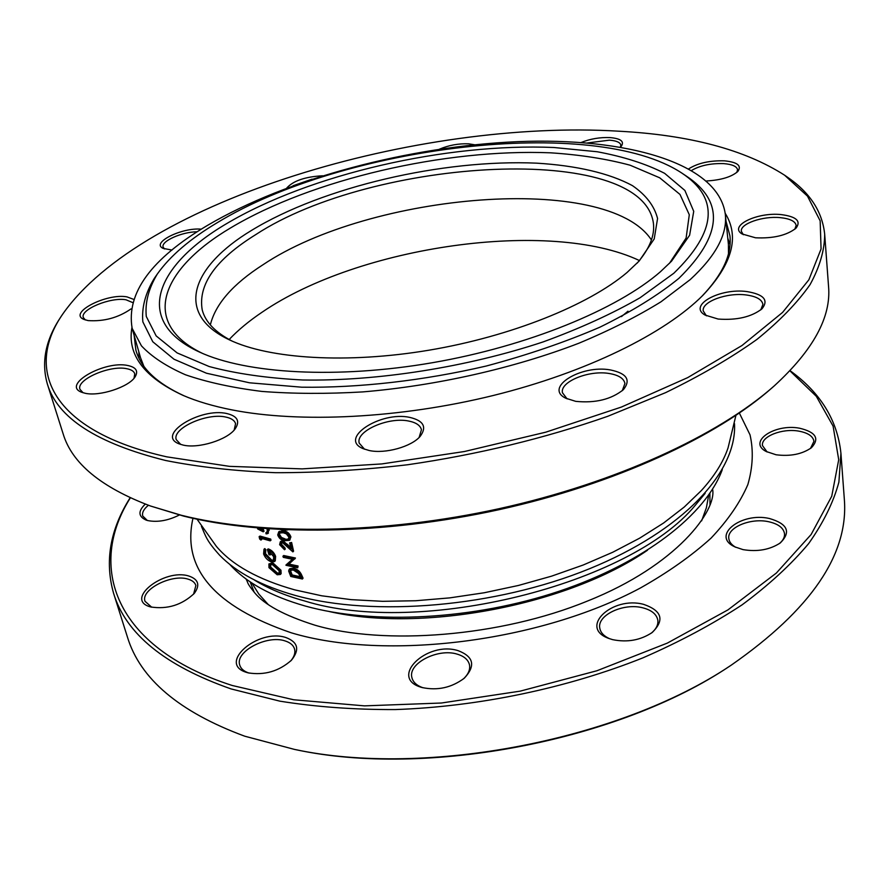 <?xml version="1.0" encoding="UTF-8"?>
<svg xmlns="http://www.w3.org/2000/svg" width="889" height="889" viewBox="0 0 889 889"><rect width="100%" height="100%" fill="white"/><g stroke="black" fill="none" stroke-linecap="round" stroke-linejoin="round"><path stroke-width="1.33" d="M254.532 580.117C268.278 588.574 284.958 595.53 304.571 600.953C420.33 637.113 630.379 584.373 695.22 505.352L705.166 493.339M197.069 519.22L216.394 546.402C232.329 565.182 258.455 579.672 294.781 589.874L321.674 595.786L351.111 599.642L382.648 601.32L415.741 600.742L449.812 597.875L484.227 592.763L518.354 585.484L551.536 576.172L583.173 565.026L612.71 552.269L639.658 538.167L663.594 523.01L684.197 507.074L701.243 490.672C714.378 476.237 723.324 461.969 728.058 447.867L735.903 415.463M254.187 592.207L250.142 581.851M627.012 272.523C588.462 305.171 511.075 336.386 429.031 350.188C346.988 363.968 269.389 358.934 229.518 339.909C173.611 313.65 191.635 266.433 251.631 230.34C323.074 186.812 442.933 159.031 536.6 163.154C576.028 165.532 609.387 173.099 632.557 185.712C645.992 195.002 654.326 205.915 657.571 218.472L654.215 238.93L639.18 261.01L627.012 272.523M637.157 263.144C649.57 248.776 654.971 235.396 653.382 223.017C641.802 141.673 373.213 157.586 255.743 234.618C215.716 259.455 197.88 284.558 202.214 309.894C205.337 321.985 215.327 332.397 232.185 341.12M660.427 271.745C617.233 309.416 528.144 346.143 432.565 362.69C336.953 379.225 246.209 373.758 199.569 352.1C132.05 321.162 155.675 265.289 226.451 223.739C309.972 174.1 446.389 142.918 553.88 147.496L597.23 151.752C623.689 156.686 646.159 163.876 664.628 173.333L684.886 190.457L693.731 211.338L689.608 235.274L671.517 261.222L660.427 271.745M202.292 353.311C138.917 322.574 162.098 268.467 230.507 227.973C311.939 179.222 445.222 148.519 550.624 152.819C580.05 154.742 606.554 158.875 630.145 165.221L659.694 177.8L679.996 194.435L689.297 214.738L686.119 238.041L669.439 263.355M673.84 273.234C716.845 231.418 719.468 198.014 681.73 173.011C593.441 114.859 343.265 145.785 217.205 222.717C190.068 238.885 170.11 255.976 157.331 274.001C148.607 288.469 144.929 302.627 146.285 316.462L156.164 335.909L177.133 352.922L209.159 366.524C235.752 373.658 266.967 378.147 302.805 379.992C377.458 381.292 466.736 367.246 543.179 341.898C579.995 328.452 612.31 313.728 640.113 297.715L673.84 273.234M681.73 173.011L686.264 176.033C724.802 201.525 722.346 235.629 678.885 278.346C658.093 295.248 631.757 311.528 599.886 327.196C565.282 342.109 527.399 355.044 486.261 366.024C423.364 380.681 358.878 387.993 301.649 387.193L249.52 382.803L206.47 373.224L174 359.223L152.786 341.765L142.851 321.851C141.54 307.705 145.34 293.248 154.242 278.479L157.331 274.001M207.504 225.384C287.58 178.289 409.329 146.329 517.62 141.662C625.178 137.239 718.201 162.431 725.302 214.149C727.569 234.151 715.867 255.965 690.197 279.613L660.983 301.804C637.391 316.406 610.054 330.208 578.972 343.187C514.264 368.135 436.232 385.804 362.812 391.905C326.719 394.005 293.048 393.849 261.799 391.416C232.462 387.76 207.015 382.214 185.445 374.769C166.365 366.401 151.697 356.767 141.451 345.854L132.15 328.374C126.127 293.014 151.252 258.688 207.504 225.384M289.67 540.034L290.903 536.934C289.547 533.344 287.214 531.378 283.902 531.033L279.179 531.611M292.87 551.88L293.581 551.213L291.614 542.49L289.647 542.857L290.97 548.913L282.257 541.501L280.313 541.812L279.635 544.679L284.502 549.724L280.835 545.001L281.302 542.923L282.591 542.701L292.87 551.88L290.881 543.09L289.647 542.857M284.502 549.724L285.258 549.069L284.98 547.935L281.602 544.379L281.746 542.712M290.57 547.179L283.013 540.912L280.724 541.579M294.815 558.981L295.437 558.014L283.691 555.525L282.946 556.236L283.28 557.325L292.514 559.325L285.991 565.282L297.748 567.815L297.371 566.782L288.092 564.837L294.737 558.737L282.946 556.236M297.748 567.815L298.048 565.993L288.947 564.093M292.403 559.303L285.914 565.071M302.427 579.017L303.049 578.139L301.582 574.894C300.06 571.438 297.371 569.193 293.526 568.16L289.803 568.693L289.114 569.505L288.658 571.038L290.759 576.472L302.427 579.017L300.938 575.75C299.404 572.26 296.704 570.005 292.848 568.96L289.114 569.505M257.488 528.044L257.632 528.911L263.2 531.811L264.044 531.289L263.066 528.499M261.11 528.677L260.366 528.288M267.989 533.289L269.034 528.944M267.1 532.144L265.878 532.711L266.1 533.9L267.6 533.622L268.489 530.622L268.011 528.866M270.167 540.834L270.978 540.245L270.734 539.09L259.988 536.078L259.132 536.645L259.655 539.012L260.899 540.079L260.455 538.123L270.167 540.834L269.912 539.679L259.132 536.645M260.899 540.079L261.744 539.49L261.51 538.434M274.512 561.57L275.268 560.815L275.612 556.392C274.168 552.591 271.701 550.091 268.211 548.891L267.4 549.558L268.967 554.68L270.078 555.003L268.834 550.98L273.679 556.714L273.412 560.559L270.956 560.881L264.689 554.369L265.022 550.424L263.977 549.246L263.611 553.98C265.144 557.859 267.733 560.492 271.378 561.904L274.512 561.57L274.845 557.114C273.39 553.28 270.901 550.769 267.4 549.558M273.756 560.103L271.723 560.126L265.5 553.658L265.844 549.746L264.8 548.58L263.977 549.246M270.078 555.003L270.867 554.292L270.045 551.68M280.424 574.438L281.146 573.572L280.946 570.182L272.823 562.859L268.9 563.937L268.967 567.66L277.201 574.783L280.424 574.438L280.224 571.005L272.056 563.637L268.9 563.937M709.889 493.317L709.978 504.441M280.946 570.182L280.224 571.005M272.823 562.859L272.056 563.637M272.456 564.626L279.113 570.727L279.235 573.661L276.735 573.883L270.023 567.971L270 564.848L272.456 564.626M279.524 573.127L277.457 573.038L270.789 567.16L270.023 567.971M270.789 567.16L270.456 564.548M277.457 573.038L276.735 573.883M275.612 556.392L274.845 557.114M271.723 560.126L270.956 560.881M265.5 553.658L264.689 554.369M265.844 549.746L265.022 550.424M270.734 539.09L269.912 539.679M266.889 528.788L267.345 530.266L266.756 532.5L265.878 532.711M269.323 530.111L268.489 530.622M261.044 528.344L261.477 529.822L258.532 528.133M263 528.199L262.122 528.433M263.2 531.811L262.144 528.699M301.582 574.894L300.938 575.75M293.526 568.16L292.848 568.96M291.481 575.816L289.992 571.86L290.303 570.438L293.237 569.96L298.582 573.494L300.771 577.839L291.481 575.816L292.159 574.95L290.67 571.027L289.992 571.86M300.26 576.739L292.159 574.95M290.67 571.027L290.747 570.082M295.437 558.014L294.737 558.737M298.048 565.993L297.371 566.782M291.614 542.49L290.881 543.09M283.013 540.912L282.257 541.501M284.98 547.935L284.224 548.58M281.602 544.379L280.835 545.001M290.903 536.934L290.17 537.489C288.803 533.878 286.458 531.889 283.135 531.544L278.746 531.833L277.712 534.934C279.068 538.467 281.391 540.401 284.68 540.723L289.336 540.356L290.17 537.489M283.902 531.033L283.135 531.544M278.89 535.156L279.668 532.989L283.313 532.778L286.38 533.889L288.914 537.212L288.258 539.323L284.447 539.523L280.713 538.023L278.89 535.156L280.102 532.767M288.569 539.001L284.447 539.523M285.202 538.956L281.491 537.456L279.679 534.611M280.546 529.622L282.958 530.311L287.614 529.933M131.05 308.883C118.304 317.729 103.991 321.629 88.111 320.596L83.944 319.418C67.686 312.995 106.602 292.97 126.994 296.882L133.461 299.293M132.461 302.482L126.027 299.793C110.769 296.87 79.932 309.539 83.322 317.529L85.333 319.951M172.01 250.053L163.176 248.409C150.508 242.875 181.956 227.262 201.292 229.173M197.191 231.785C182.012 231.785 160.853 241.208 163.132 247.098L164.487 248.953M286.68 188.101C293.192 180.823 305.149 176.722 322.563 175.789M312.083 179.156L293.07 185.734M439.522 149.141C448.845 145.218 458.568 143.44 468.681 143.818L474.493 144.751M581.228 142.473C590.252 138.84 599.864 137.206 610.076 137.584C620.755 138.562 624.511 141.418 621.344 146.163L620.455 147.063M620.411 147.052L620.844 145.096C620.2 142.34 616.366 140.695 609.343 140.173L587.451 142.951M688.931 168.721C697.943 163.054 709.822 160.431 724.557 160.842C737.503 162.176 741.926 165.71 737.848 171.444C731.647 176.889 721.257 180.067 706.666 180.967M736.781 172.444L737.581 169.777C736.848 166.376 732.258 164.332 723.802 163.62C710.911 163.209 700.243 165.443 691.786 170.332M755.55 237.796L742.048 233.963C728.458 225.95 757.084 211.993 781.064 214.582C796.422 216.56 801.378 221.117 795.944 228.24C786.709 235.418 773.241 238.596 755.55 237.796M794.799 229.251L796.166 225.473C795.333 221.261 790.032 218.661 780.253 217.638C762.751 215.838 739.937 223.772 741.348 231.307L743.337 234.718M718.101 319.04L705.055 315.062C687.675 305.416 719.923 287.758 746.96 291.581C763.907 294.403 768.907 300.16 761.962 308.85C751.349 317.017 736.725 320.418 718.101 319.04M760.784 309.883L762.918 304.405C761.962 299.482 756.35 296.326 746.06 294.948C726.891 292.348 701.454 301.749 703.232 310.95L706.399 315.817M575.716 401.35L565.704 398.194C543.679 387.537 580.984 364.512 610.287 369.913C626.767 373.347 631.146 379.925 623.4 389.66C611.254 399.417 595.352 403.306 575.716 401.35M622.267 390.704L624.934 383.47C623.867 378.425 618.644 375.102 609.287 373.513C588.963 369.902 559.826 381.703 562.448 392.738L567.093 398.872M369.179 450.512L363.09 448.634C338.109 438.488 380.603 410.874 409.807 417.397C423.62 420.686 427.076 426.998 420.175 436.355C411.54 446.723 385.137 454.09 369.179 450.512M419.119 437.466L421.442 429.731C420.353 425.42 416.108 422.531 408.718 421.053C388.504 416.619 355.489 431.121 359.212 443.122L364.523 449.212M725.213 213.316C739.781 236.741 732.358 264.055 702.955 295.248C664.994 333.508 586.484 372.447 493.262 395.494C400.039 418.452 299.904 423.264 231.985 409.896C213.127 406.162 196.802 401.328 183.023 395.372C144.129 377.325 127.094 354.722 131.928 327.563M134.128 335.331L135.895 350.177C140.862 368.19 157.02 383.448 184.356 395.938M166.788 456.846L229.418 466.347L302.16 468.881L381.826 463.925L464.458 451.512L545.702 432.198L621.333 407.084L687.675 377.636L741.993 345.521L782.598 312.395L808.868 279.791L821.069 248.953L820.158 220.85L807.479 196.125L784.598 175.2C744.66 149.641 689.431 134.984 618.922 131.205C418.53 118.959 142.562 199.958 62.63 314.228C24.27 369.58 50.862 430.898 166.788 456.846M784.598 175.2L786.809 176.722C809.701 192.257 822.325 211.426 824.681 234.24C824.625 250.098 819.769 266.867 810.112 284.547C797.533 302.593 779.809 320.885 756.939 339.409C731.147 357.834 700.699 375.58 665.617 392.638L607.798 416.285C544.568 438.388 477.826 454.546 407.584 464.758C361.745 470.125 317.729 472.77 275.557 472.692C235.107 471.081 198.458 467.014 165.621 460.491C96.757 443.344 57.329 417.819 47.339 383.926C41.061 361.879 45.661 339.387 61.141 316.462L62.63 314.228M183.123 445.078L179.278 443.922C155.264 435.188 200.358 407.151 226.884 413.563C237.496 416.13 240.252 421.242 235.141 428.898C227.417 439.811 198.48 448.878 183.123 445.078M234.151 430.087L235.574 423.709C234.596 420.441 231.329 418.219 225.784 417.063C207.015 412.552 171.944 428.309 176.255 439.644L180.756 444.456M85.155 393.271L81.621 392.238C61.319 384.815 104.746 360.234 127.838 365.512C136.239 367.335 138.617 371.202 134.961 377.08C128.649 387.093 99.457 396.661 85.155 393.271M134.028 378.269L134.761 373.802C133.95 371.28 131.294 369.591 126.794 368.713C109.947 364.868 75.909 379.681 79.977 389.349L83.077 392.76M774.275 385.87L772.197 387.704C716.79 436.832 614.766 484.149 499.162 509.664C383.548 535.045 263.933 536.3 183.756 516.142L150.441 505.997L181.323 515.264C262.033 535.545 382.614 534.267 499.174 508.675C615.733 482.96 718.545 435.288 774.275 385.87C813.224 350.133 831.315 316.995 828.548 286.425L824.681 234.24M138.806 351.7L139.017 358.245M730.025 244.442L727.791 238.274M47.339 383.926L63.13 433.821C71.909 463.225 101.013 487.283 150.441 505.997M701.921 296.281C722.657 274.523 731.991 254.354 729.925 235.785L726.046 221.35M113.592 593.33L127.427 637.046C140.118 678.874 179.2 711.922 244.686 736.181L294.515 749.416C425.52 777.619 619.744 740.215 730.914 665.372C811.068 609.665 848.873 554.203 844.317 498.996L840.927 453.268L838.894 482.127C833.493 502.218 823.392 522.732 808.601 543.657C791.054 564.593 768.874 584.995 742.059 604.864C712.734 624.134 679.707 641.791 642.98 657.827C567.082 688.164 478.515 706.699 395.272 709.566C354.311 709.722 315.873 706.922 279.946 701.177L231.14 688.942C165.043 665.783 125.86 633.913 113.592 593.33C104.546 561.326 110.069 529.477 130.138 497.773M458.135 650.659C473.748 656.649 475.804 665.828 464.314 678.185C451.623 687.697 437.555 690.809 422.097 687.53L421.797 687.453C388.082 678.163 426.609 640.569 458.135 650.659M463.513 678.852C468.347 674.24 470.337 669.584 469.492 664.861C468.259 659.771 464.136 656.193 457.135 654.126C437.966 647.992 407.751 663.438 411.896 677.607C413.063 682.252 416.797 685.652 423.086 687.797M643.78 604.409C662.005 610.754 664.794 620.133 652.159 632.535C640.469 640.258 627.301 642.625 612.632 639.647L608.776 638.424C578.272 627.578 612.365 595.652 643.78 604.409M651.315 633.146C656.182 629.09 658.36 624.8 657.838 620.255C656.671 614.288 651.681 610.143 642.858 607.843C623.734 602.62 596.897 615.132 599.786 628.179C600.608 632.668 603.931 636.202 609.765 638.791M769.352 518.487C787.665 523.81 791.31 531.966 780.275 542.957C769.818 549.769 757.406 551.991 743.048 549.624L734.825 546.868C710.778 535.923 740.904 511.897 769.352 518.487M779.364 543.601C783.076 540.501 784.798 537.212 784.531 533.733C783.531 527.844 778.186 523.832 768.518 521.699C750.483 517.676 726.88 527.588 728.813 538.567C729.258 542.012 731.603 544.946 735.848 547.346M799.544 428.209C815.924 432.098 819.88 438.621 811.401 447.756C802.045 454.235 790.265 456.568 776.064 454.768L766.085 451.456C747.427 441.855 774.63 423.397 799.544 428.209M810.479 448.456L813.935 441.333C813.068 436.243 808.012 432.843 798.789 431.132C782.253 428.076 760.94 436.466 762.462 445.567L767.118 451.99M179.345 515.009C168.065 520.643 157.531 522.488 147.718 520.565L146.196 520.109C138.206 516.565 137.895 511.231 145.296 504.096M188.901 576.05C198.458 579.317 200.269 585.084 194.335 593.341C181.967 605.02 167.388 609.554 150.608 606.943L150.452 606.898C123.793 599.664 164.265 568.038 188.901 576.05M193.569 594.208L195.88 585.529C194.924 582.506 192.28 580.361 187.946 579.106C171.655 573.738 140.406 589.674 145.018 601.308L151.73 607.231M285.936 637.557C298.071 642.147 299.893 649.715 291.403 660.26C278.89 671.306 264.455 675.507 248.109 672.851L246.786 672.473C216.738 663.783 258.043 628.056 285.936 637.557M290.636 661.049C294.181 656.893 295.504 652.926 294.581 649.148C293.459 645.27 290.236 642.514 284.936 640.88C266.933 634.702 234.885 651.57 239.73 665.05C240.841 668.728 243.919 671.384 248.942 673.04L249.176 673.106M130.327 497.862C87.378 565.771 113.047 647.159 232.207 685.486L293.692 699.765L364.501 705.866L441.344 703.021L520.243 691.131L596.93 670.751L667.328 643.103L727.98 609.865L776.386 573.016L811.101 534.533L831.737 496.251L838.716 459.713L833.093 426.109L816.302 396.305L789.932 370.846M730.914 665.372L729.369 666.372C618.977 740.681 426.409 777.764 296.315 749.771L294.515 749.416M790.077 370.691C820.491 392.671 837.438 420.197 840.927 453.268M148.43 505.263C143.785 509.03 141.884 512.609 142.718 515.998L147.307 520.454M268.056 604.364L258.777 593.996L251.876 583.006M708.7 495.029L706.377 507.808L701.61 520.887M728.502 253.609L728.424 244.497L728.647 252.998M229.151 339.52C238.185 329.986 249.22 320.851 262.222 312.117C358.745 246.064 549.824 218.361 639.38 260.521M210.337 324.896C215.438 304.027 232.996 283.969 263.011 264.733C370.591 192.691 607.231 172.477 651.426 239.963M627.978 311.194L621.444 316.617M647.481 550.235C568.482 604.876 422.853 632.924 329.219 611.521M132.15 328.374L140.518 357.711L143.829 366.19M291.814 574.227L291.136 575.072M287.78 544.424L287.036 545.035M739.381 413.096L750.027 434.843C753.605 450.545 752.883 467.125 747.849 484.594C740.204 502.374 727.958 520.209 711.1 538.089C691.653 555.714 668.128 572.327 640.524 587.929C539.623 642.114 385.259 661.127 291.27 632.801C214.438 606.509 181.667 568.349 192.957 518.32M229.851 564.493C246.075 582.506 271.245 596.352 305.338 606.054C373.336 625.023 474.026 619.777 559.348 591.174C644.703 562.47 705.91 514.509 722.279 469.659M201.425 526.31C205.959 536.889 206.726 540.879 219.616 555.203C236.43 572.516 261.677 585.94 295.348 595.452C373.958 617.333 495.662 607.031 589.44 568.771C683.297 530.511 737.259 471.859 734.492 423.653M725.302 214.149L728.424 244.497M143.462 365.679L140.518 357.711M268.434 533.089L267.6 533.622M281.08 541.223L280.313 541.812M290.081 539.779L289.336 540.356M279.535 531.322L278.746 531.833M712.589 489.183C717.001 510.164 677.107 565.36 587.585 600.997C500.107 636.969 383.77 645.558 314.862 625.167C284.302 615.499 264.155 604.609 254.432 592.485C246.397 582.384 248.598 583.884 246.097 579.017"/></g></svg>
